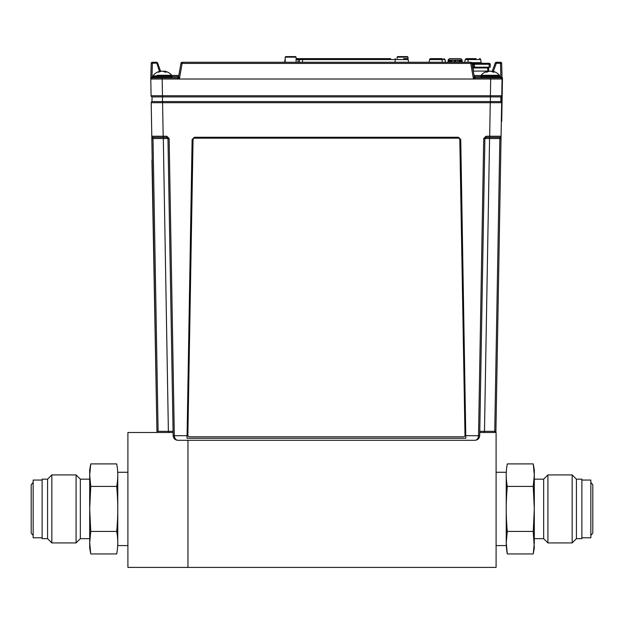 <?xml version="1.0" encoding="UTF-8"?>
<svg xmlns="http://www.w3.org/2000/svg" width="624" height="624" viewBox="0 0 624 624"><rect width="100%" height="100%" fill="white"/><g stroke="black" fill="none" stroke-linecap="round" stroke-linejoin="round"><path stroke-width="0.94" d="M173.098 432.494L127.904 432.494L127.904 567.411L496.096 567.411L496.096 432.494L479.755 432.494M187.957 567.411L187.957 440.294L187.957 567.411M116.704 553.948C118.108 546.445 118.108 538.941 116.704 531.437C118.108 516.43 118.108 501.415 116.704 486.408C118.108 478.897 118.108 471.393 116.704 463.897L90.753 463.897L89.692 469.927L89.692 508.919L90.753 531.437L89.692 542.693L90.753 531.437L116.704 531.437C118.108 538.933 118.108 546.437 116.704 553.948L90.753 553.948L89.692 542.693L89.692 547.919L90.753 553.948M90.753 463.897L89.692 475.153L90.753 486.408L89.692 508.919L89.692 542.693M116.704 486.408L90.753 486.408M42.12 537.779L33.15 537.779L33.15 480.067L42.12 480.067M47.58 538.676L42.12 538.676L42.12 479.17L47.58 479.17L51.831 474.919L51.831 542.927L47.58 538.676L47.58 479.17M89.692 538.676L80.332 538.676L76.081 542.927L76.081 474.919L51.831 474.919M80.332 538.676L80.332 479.17L76.081 474.919M127.904 545.579L117.764 545.579L117.764 472.267L127.904 472.267M534.308 475.153L534.308 469.927L533.247 463.897L534.308 475.153L534.308 508.919L533.247 486.408L534.308 475.153M534.308 542.693L534.308 508.919L533.247 531.437L534.308 547.919L533.247 553.948L534.308 542.693L533.247 553.948L507.296 553.948L506.236 542.701L507.296 531.437L533.247 531.437M533.247 463.897L507.296 463.897C505.892 471.409 505.892 478.912 507.296 486.408C505.892 501.415 505.892 516.43 507.296 531.437C505.892 538.941 505.892 546.445 507.296 553.948M507.296 486.408L533.247 486.408M581.88 480.067L590.85 480.067L590.85 537.779L581.88 537.779M576.42 479.17L581.88 479.17L581.88 538.676L576.42 538.676L572.169 542.927L572.169 474.919L576.42 479.17L576.42 538.676M534.308 479.17L543.668 479.17L547.919 474.919L547.919 542.927L572.169 542.927M543.668 479.17L543.668 538.676L547.919 542.927M506.236 508.942L506.236 545.579L496.096 545.579M496.096 472.267L506.236 472.267L506.236 508.903M162.583 101.587L500.893 101.587A1.17 1.17 0 0 1 501.657 102.703L162.583 102.703L163.168 136.235L151.788 136.235L151.203 102.703A1.17 1.17 0 0 1 151.96 101.587L162.583 101.587L162.583 102.703L151.203 102.703L156.936 431.34A1.17 1.17 0 0 0 158.106 432.494A1.17 1.17 0 0 1 156.936 431.34L151.928 159.97M479.778 431.34L494.746 431.34L494.746 432.494A1.17 1.17 0 0 0 495.916 431.34A1.17 1.17 0 0 1 494.746 432.494M194.415 137.257L192.114 139.519L187.036 438.266L192.114 139.519L194.415 137.257L458.437 137.257L194.415 137.257M458.437 137.257L460.746 139.519L465.824 438.266L460.606 139.643L458.305 137.381M194.548 137.381L192.247 139.643M465.824 438.266L187.036 438.266M501.657 102.703L495.916 431.34L494.746 431.34L499.863 138.528L483.717 138.528L486.057 136.235L501.072 136.235L502.086 77.844L502.476 77.852L501.719 121.516L501.329 121.508M166.803 137.381L166.865 137.381A1.17 1.17 0 0 0 166.803 137.381L163.168 137.381L163.168 136.235L166.803 136.235L166.803 137.381L167.965 138.528L169.135 138.528L174.322 435.692C174.58 438.477 175.75 440.006 177.832 440.294L475.02 440.294C477.11 440.006 478.28 438.477 478.53 435.692L479.7 435.692C479.365 438.477 477.805 440.006 475.02 440.294C477.805 440.006 479.365 438.477 479.7 435.692L484.887 138.528L486.057 137.381L486.057 136.235M158.184 102.695L160.243 102.703M151.203 102.703A1.17 1.17 0 0 1 151.96 101.587L152.045 96.907L500.815 96.907L500.893 101.587M186.943 435.692L173.152 435.692C173.488 438.477 175.048 440.006 177.832 440.294C175.048 440.006 173.488 438.477 173.152 435.692L167.965 138.466A1.17 1.17 0 0 1 167.965 138.528L152.997 138.528L158.106 431.34L173.082 431.34M163.168 137.381L152.958 137.381L163.168 137.381M163.293 137.381L168.402 432.494M152.958 137.381A1.17 1.17 0 0 1 151.788 136.235A1.17 1.17 0 0 0 152.958 137.381L152.997 138.528L151.827 138.528L152.077 152.95M156.936 431.34L158.106 431.34M484.458 432.494L489.567 138.528L489.567 137.381L486.057 137.381L499.902 137.381L489.684 137.381L490.269 101.587M499.902 137.381L499.863 138.528L501.033 138.528L501.072 136.235A1.17 1.17 0 0 1 499.902 137.381A1.17 1.17 0 0 0 501.072 136.235M488.264 71.315A12.043 11.957 27.8 0 1 489.403 71.191A12.043 7.987 82 0 1 489.715 71.23M492.079 71.284A12.043 11.957 -27.8 0 0 491.182 71.191M488.288 71.534L488.249 71.191A12.043 5.304 83.3 0 0 488.179 71.198A12.059 12.059 0 0 0 481.088 75.286L499.496 75.286L499.73 75.917L499.73 76.892L498.748 77.875L481.837 77.875L480.854 76.892L500.877 76.908L500.846 77.875L502.07 79.014L500.877 76.908L502.07 79.014L500.9 77.875L500.877 76.908M499.73 75.917L480.854 75.917L481.088 75.286L484.224 75.286M487.64 71.815L487.601 71.378A12.051 9.017 80.9 0 0 486.002 72.134A12.004 6.848 52.5 0 1 487.032 72.134A12.051 9.017 -80.9 0 1 488.732 71.378A12.043 11.341 -71.9 0 1 490.16 71.191A12.043 10.733 76.7 0 1 491.509 71.378A12.051 7.894 82 0 1 493.007 72.134A12.004 7.823 -48.8 0 1 494.185 72.134A12.051 7.894 -82 0 0 492.796 71.378A12.043 3.845 -83.7 0 0 492.336 71.191A12.043 5.304 -83.3 0 1 492.398 71.198A12.059 12.059 0 0 1 499.496 75.286M492.742 71.963L492.796 71.378M491.86 71.518L491.852 71.378A12.043 11.341 71.9 0 0 490.425 71.191M492.274 71.713L492.336 71.191M488.179 71.198A12.043 5.304 83.3 0 0 487.601 71.378M492.297 71.534A12.051 9.017 80.9 0 0 491.852 71.378M171.023 77.875L154.105 77.875L153.13 76.892L171.998 76.892L171.023 77.875L171.998 76.892L171.998 75.917L153.13 75.917L153.13 76.892L151.983 76.908L152.006 77.875L150.79 79.014A1.17 1.17 0 0 1 151.96 77.875L151.983 76.908L150.79 79.014L151.195 63.414A1.17 1.17 0 0 1 152.365 62.275L156.523 62.275A1.17 1.17 0 0 1 157.622 63.047L160.664 71.425L157.622 63.047L152.365 63.242L152.006 76.908M164.518 71.861L164.588 71.191A12.043 6.154 -83 0 1 164.767 71.214A12.059 12.059 0 0 1 171.772 75.286L171.998 75.917L171.772 75.286L157.076 75.286M160.212 71.581L160.189 71.378A12.043 2.917 83.8 0 1 160.54 71.191A12.043 6.154 83 0 0 160.36 71.214A12.043 6.154 83 0 0 159.783 71.378A12.051 9.625 80 0 0 158.075 72.134A12.004 6.201 54.3 0 1 159.003 72.134A12.051 9.625 -80 0 1 160.813 71.378A12.043 11.614 -66.6 0 1 162.263 71.191A12.043 10.273 78.4 0 1 163.558 71.378A12.051 7.145 82.5 0 1 164.931 72.134A12.004 8.346 -45.9 0 1 166.179 72.134A12.051 7.145 -82.5 0 0 164.939 71.378A12.043 2.917 -83.8 0 0 164.588 71.191M165.282 72.119L165.329 71.565M164.338 71.752L164.323 71.378A12.043 11.614 66.6 0 0 162.864 71.191A12.043 10.273 -78.4 0 0 162.568 71.214M159.799 71.565A12.051 7.145 82.5 0 1 160.189 71.378M167.599 72.134A12.051 11.528 -69 0 0 165.68 71.425A12.051 11.528 -69 0 0 165.664 71.417M161.842 71.222A12.043 7.441 82.4 0 0 161.569 71.191A12.043 11.895 47.5 0 0 160.859 71.253M163.285 71.222A12.043 7.441 -82.4 0 1 163.558 71.191A12.043 11.895 -47.5 0 1 164.58 71.3M461.019 62.275L461.019 60.005L461.596 59.927L461.666 62.275L462.049 60.005L462.049 62.275M460.067 62.275L460.067 60.005L460.972 60.005L460.972 62.275M458.773 60.005L458.773 62.275M457.447 62.275L457.415 59.927L458.835 59.927L458.835 62.275M457.447 60.005L456.043 60.005L456.043 62.275M453.04 62.275L453.04 60.005L454.451 60.005L454.451 62.275M451.643 62.275L451.643 60.005L452.962 60.005L452.962 62.275M449.405 62.275L449.405 60.005L450.356 60.005L450.356 62.275M448.656 62.275L448.656 60.005L449.358 60.005L449.358 62.275M460.723 58.617L449.483 58.617L448.094 60.005L448.204 62.275M448.399 60.005L448.399 62.275L448.375 60.005M448.321 60.005L448.321 62.275M448.625 60.005L448.211 60.005M450.723 62.275L450.723 60.005M459.217 62.275L459.217 60.005M459.28 60.005L459.28 62.275M460.005 60.005L458.835 59.927M460.738 58.617L462.127 60.005L462.064 62.275M451.62 62.275L451.62 59.927L450.411 60.005M454.451 60.005L456.043 60.005M451.308 62.275L451.331 59.927M455.419 62.275L455.419 60.005M458.913 62.275L458.913 60.005M451.051 62.275L451.051 60.005M458.258 138.169L194.602 138.169A1.56 1.56 180 0 0 193.042 139.698L187.871 435.224A1.56 1.56 180 0 0 189.431 436.816L463.429 436.816A1.56 1.56 180 0 0 464.989 435.232L459.818 139.698A1.56 1.56 180 0 0 458.258 138.169L194.602 138.169A1.56 1.56 -0 0 0 193.042 139.698L187.871 435.256A1.56 1.56 -0 0 1 187.871 435.224L187.871 435.263M464.989 435.232L459.818 139.698M403.58 58.617L406.988 58.617A1.17 1.17 0 0 1 408.135 59.576L408.611 62.275M390.663 58.617L298.046 58.617L390.663 58.617M296.096 58.617L298.046 58.617L296.096 58.617M285.184 59.576L285.059 59.576A1.17 1.17 0 0 1 285.184 59.225A1.17 1.17 0 0 0 285.059 59.576L284.583 62.275M442.166 58.617L430.716 58.617L442.166 58.617L442.166 59.576L429.562 59.576L429.086 62.275M430.716 58.617A1.17 1.17 0 0 0 429.562 59.576M479.505 58.617A1.17 1.17 0 0 1 480.659 59.576L465.2 59.576L466.354 58.617L476.104 58.617M480.659 59.576L481.198 62.65A0.78 0.78 0 0 0 481.97 63.289A0.78 0.78 0 0 1 481.198 62.65L471.58 62.65M490.285 67.189L473.546 67.189L473.062 63.289L489.068 63.289A1.17 1.17 0 0 1 490.238 64.444L490.285 67.189L490.238 64.444A1.17 1.17 0 0 0 489.068 63.289L489.146 64.256L474.209 64.256A1.17 1.17 90 0 0 473.062 63.289L471.892 63.289L473.062 63.289A1.17 1.17 90 0 1 474.209 64.256L472.087 64.444M490.238 64.444L489.146 64.256L489.2 67.189M473.546 67.189L472.579 67.189M487.718 71.089L487.726 67.961L488.709 67.961L488.654 71.089L473.265 71.089M487.726 67.961L472.711 67.961M474.115 75.925L474.521 75.925M178.807 75.535L178.331 75.535L178.807 75.535L178.331 75.535L178.807 75.535L178.331 75.535L178.807 75.535L180.976 63.242A1.17 1.17 0 0 1 182.13 62.275A1.17 1.17 0 0 0 180.976 63.242L182.13 63.414L179.377 79.014L490.682 79.014L490.682 77.875L500.9 77.875L475.441 77.875A1.17 1.17 0 0 1 474.287 76.908L475.441 77.875L473.476 79.014L474.287 76.908L471.877 63.242A1.17 1.17 0 0 0 470.73 62.275L182.13 62.275L182.13 63.414L470.73 63.414L470.73 62.275M171.889 75.457L178.823 75.457L171.889 75.457M474.045 75.535L480.932 75.535M171.928 75.535L178.331 75.535L178.331 76.705L171.998 76.705L178.604 76.705M474.521 75.535L474.521 76.705L480.854 76.705L474.256 76.705M180.976 63.242L178.565 76.908A1.17 1.17 0 0 1 177.411 77.875L164.213 77.875M492.164 71.487L495.238 63.047A1.17 1.17 0 0 1 496.337 62.275A1.17 1.17 0 0 0 495.238 63.047A1.17 1.17 0 0 1 496.337 62.275L500.487 62.275A1.17 1.17 0 0 1 501.657 63.414L502.07 79.014L490.682 79.014L490.394 95.753L501.774 95.753A1.17 1.17 0 0 1 500.604 96.907A1.17 1.17 0 0 0 501.774 95.753L502.07 79.014A1.17 1.17 0 0 0 500.9 77.875L500.846 77.875M495.238 63.047L496.337 63.242L493.366 71.409M500.963 77.875A1.17 1.17 0 0 0 500.9 77.875A1.17 1.17 0 0 1 502.07 79.014M179.377 79.014L177.419 77.875L151.96 77.875L162.17 77.875L162.17 79.014L150.79 79.014L179.377 79.014L178.565 76.908A1.17 1.17 -90 0 1 177.419 77.875L178.175 77.594M475.441 77.875A1.17 1.17 90 0 1 474.287 76.908M162.17 79.014L162.466 95.753L151.078 95.753L150.79 79.014L151.078 95.753A1.17 1.17 0 0 0 152.248 96.907M397.098 57.135L397.644 56.589L407.464 56.589L408.01 57.135L397.098 57.135L397.098 58.617M285.184 57.135L285.73 56.589L295.55 56.589L296.096 57.135L285.184 57.135L285.184 62.275M465.917 435.692L478.53 435.692L483.717 138.528M490.37 101.587L490.394 95.753L162.466 95.753L162.482 101.587M169.135 138.528L166.803 136.235M406.988 58.617A1.17 1.17 0 0 1 408.135 59.576L298.046 59.576L298.046 58.617M302.531 62.275L302.531 58.617M395.148 62.275L395.148 58.617M298.046 62.275L298.046 59.576L296.096 59.576M445.497 62.275L445.021 59.576L443.867 58.617L445.021 59.576L442.166 59.576L442.166 62.275M468.055 62.275L468.055 58.617M474.209 64.256L474.724 67.189M473.304 67.961L473.249 71.019M485.901 71.089L485.901 71.838M474.521 77.431L474.521 76.705M178.331 77.431L178.331 76.705M496.337 62.275L496.337 63.242L501.657 63.414M500.846 76.908L500.487 62.275M473.476 79.014L470.73 63.414L471.877 63.242M151.195 63.414L152.365 63.242L152.365 62.275M159.494 71.409L156.523 62.275M117.764 493.327L117.234 493.327M117.764 524.519L117.234 524.519M33.15 535.439L31.2 533.099L31.2 484.747L33.15 482.407M76.081 542.927L51.831 542.927M89.692 479.17L80.332 479.17M506.236 524.519L506.766 524.519M506.236 493.327L506.766 493.327M590.85 535.439L592.8 533.099L592.8 484.747L590.85 482.407M547.919 474.919L572.169 474.919M534.308 538.676L543.668 538.676M480.854 75.917L480.854 76.892M160.36 71.214A12.059 12.059 0 0 0 153.356 75.286L153.13 75.917M462.127 60.005L462.127 62.275M299.2 62.275L299.676 59.576L300.83 58.617M464.724 62.275L465.2 59.576L466.354 58.617M150.79 79.014L150.883 78.577M408.01 57.135L408.01 59.225M296.096 57.135L296.096 62.275"/></g></svg>
